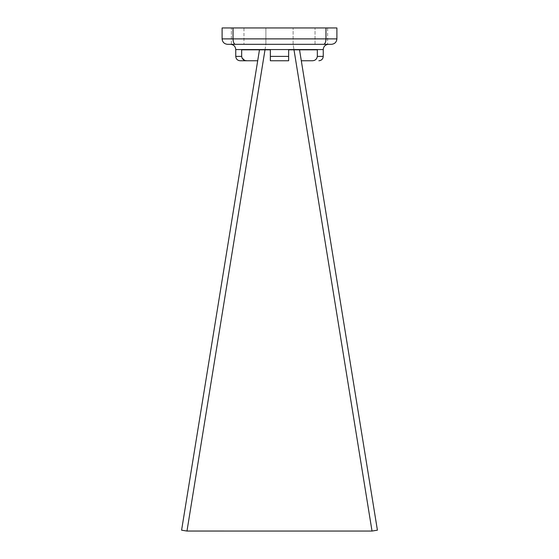 <?xml version="1.0" encoding="UTF-8"?>
<svg xmlns="http://www.w3.org/2000/svg" width="559" height="559" viewBox="0 0 559 559"><rect width="100%" height="100%" fill="white"/><g stroke="black" fill="none" stroke-linecap="round" stroke-linejoin="round"><path stroke-width="0.42" stroke-dasharray="2.79 2.1" d="M257.699 60.763L181.591 530.177L186.979 531.05L265.895 44.315L293.105 44.315L372.021 531.043L377.409 530.177L299.526 49.821L301.301 60.763L299.526 49.821L293.999 49.821L372.021 531.043L186.979 531.043L265.895 44.315L265.895 27.95L293.105 27.95L265.895 27.95L265.895 44.315L293.105 44.315L372.021 531.043L186.979 531.043L265.001 49.821L259.474 49.821L257.699 60.763L246.819 60.763L242.117 58.192M323.249 56.389L317.337 56.389L317.337 49.821L288.647 49.821L288.647 56.389L270.353 56.389L270.353 49.821L241.663 49.821L265.001 49.821M235.751 56.389L241.663 56.389L241.663 49.821L259.474 49.821M299.526 49.821L317.337 49.821L288.647 49.821L288.647 60.763L270.815 60.763L288.633 60.763M372.021 531.05L293.999 49.821L372.021 531.043L186.979 531.043M293.105 44.315L293.105 27.95L293.105 44.315M301.301 60.763L312.181 60.763C315.136 60.672 316.855 59.212 317.337 56.389M230.504 44.315L328.496 44.315L230.504 44.315M227.527 44.315L331.473 44.315M243.976 44.315L231.377 44.315L243.976 44.315L231.377 44.315L243.976 44.315L243.976 27.95L231.377 27.95L243.976 27.95L231.377 27.95L243.976 27.95L243.976 44.315M327.623 44.315L315.024 44.315L327.623 44.315L315.024 44.315L327.623 44.315L327.623 27.95L315.024 27.95L327.623 27.95L315.024 27.95L327.623 27.95L327.623 44.315M325.96 27.95L336.895 27.95L336.895 38.885L325.96 38.885L325.96 27.95L222.105 27.95L222.105 38.885L233.04 38.885L233.04 27.95M293.999 49.821L288.647 49.821L288.647 60.763L270.815 60.763M288.647 60.763L270.353 60.763L270.353 49.821L270.353 60.763L288.647 60.763L288.647 56.389M270.353 56.389L270.353 60.763M235.29 44.315C233.935 43.965 233.18 42.156 233.04 38.885L325.96 38.885C325.82 42.156 325.065 43.965 323.71 44.315M235.751 49.562L323.249 49.562M231.377 44.315L231.377 27.95L231.377 44.315M315.024 44.315L315.024 27.95L315.024 44.315"/><path stroke-width="0.84" d="M259.474 49.821L181.591 530.177L186.979 531.05L265.001 49.821M299.526 49.821L377.409 530.177L372.021 531.05L186.979 531.043M242.117 58.192L241.663 56.389L235.751 56.389L235.751 49.562C235.444 46.376 233.69 44.622 230.504 44.315M257.699 60.763L246.819 60.763C243.864 60.672 242.145 59.212 241.663 56.389L241.663 49.821L270.353 49.821L270.353 56.389L288.647 56.389L288.647 60.763L270.353 60.763L270.353 56.389M301.301 60.763L312.181 60.763C315.129 60.679 316.848 59.219 317.337 56.389L317.337 49.821L288.647 49.821L288.647 56.389M288.647 60.763L270.353 60.763M293.999 49.821L372.021 531.05M246.819 60.763L240.125 60.763L246.819 60.763M331.473 44.315L227.527 44.315C224.257 43.965 222.447 42.156 222.105 38.885L222.105 27.95L336.895 27.95L336.895 38.885C336.553 42.156 334.743 43.965 331.473 44.315C334.743 43.965 336.553 42.156 336.895 38.885L325.96 38.885L325.96 27.95M227.527 44.315C224.257 43.965 222.447 42.156 222.105 38.885L233.04 38.885L233.04 27.95M323.71 44.315C325.065 43.965 325.82 42.156 325.96 38.885L233.04 38.885C233.18 42.156 233.935 43.965 235.29 44.315M317.337 56.389L323.249 56.389L323.249 49.562L235.751 49.562M288.185 60.763L270.367 60.763M235.751 56.389C236.01 59.044 237.47 60.498 240.125 60.763M323.249 56.389C322.99 59.044 321.53 60.498 318.875 60.763M323.249 49.562C323.556 46.376 325.31 44.622 328.496 44.315"/></g></svg>
